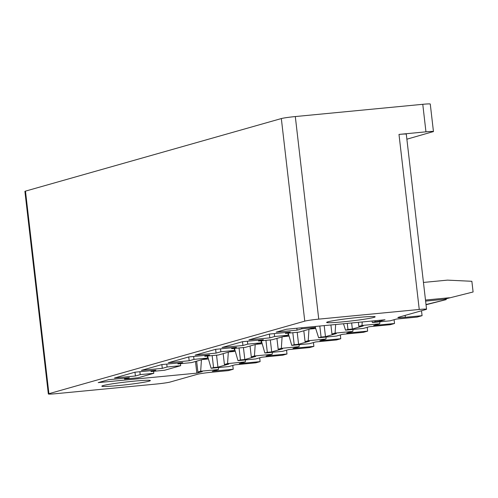 <?xml version="1.0" encoding="UTF-8"?>
<svg xmlns="http://www.w3.org/2000/svg" width="498" height="498" viewBox="0 0 498 498"><rect width="100%" height="100%" fill="white"/><g stroke="black" fill="none" stroke-linecap="round" stroke-linejoin="round"><path stroke-width="0.75" d="M48.337 393.974L24.9 191.394A11.099 0.623 -6.6 0 1 25.479 191.126L48.916 393.7A11.099 0.623 173.4 0 0 48.337 393.974A11.099 0.623 173.4 0 0 55.838 393.694L156.335 384.033A11.099 0.623 -6.6 0 0 170.117 382.047L197.631 374.241A11.099 0.623 -6.6 0 1 211.606 372.236L228.321 370.63L233.226 369.242L232.784 365.451M281.333 118.561L304.77 321.142A11.099 0.623 -6.6 0 1 318.745 319.137L295.308 116.557A11.099 0.623 -6.6 0 0 281.333 118.561L25.479 191.126M295.308 116.557L422.771 104.306A11.099 0.623 -6.6 0 1 430.266 104.026L433.453 131.553L406.878 139.197M304.77 321.142L48.916 393.7M379.868 321.801L379.744 323.768L373.631 325.505L394.528 323.495L390.295 324.696L369.398 326.707L363.285 328.437L345.519 330.149L343.495 323.756M352.989 329.427L352.858 331.394L346.745 333.131L367.642 331.12L367.207 327.329M367.642 331.12L363.409 332.322L342.512 334.326L336.399 336.063L318.639 337.769L315.377 327.491M326.103 337.053L325.972 339.02L319.865 340.75L340.757 338.746L340.321 334.949M340.757 338.746L336.524 339.947L315.632 341.952L309.513 343.688L291.753 345.394L288.236 333.162M299.217 344.678L299.093 346.645L292.98 348.376L313.877 346.365L313.435 342.574M313.877 346.365L309.644 347.567L288.747 349.577L282.634 351.314L264.868 353.02L261.35 340.781M272.338 352.304L272.207 354.271L266.094 356.002L286.991 353.991L286.555 350.2M286.991 353.991L282.758 355.192L261.861 357.203L255.748 358.934L237.988 360.645L234.465 348.407M245.452 359.923L245.321 361.89L239.214 363.627L260.105 361.616L259.67 357.825M260.105 361.616L255.872 362.818L234.981 364.829L228.862 366.559L211.102 368.271L207.585 356.033M421.507 310.752L422.08 315.682L417.175 317.07L396.284 319.081L390.164 320.812L372.404 322.523L371.931 321.023M394.528 323.495L394.086 319.704M422.08 315.682L405.372 317.288L405.148 315.39M315.327 326.464L315.446 327.472L299.074 332.116L285.491 333.423L285.391 332.533M285.491 333.423L290.29 332.06L269.393 334.071L248.932 339.873L269.829 337.868L269.387 334.071M347.268 323.395L347.965 329.452L352.354 329.029L351.656 322.972M352.354 329.029L363.223 325.947L358.834 326.371L358.367 322.33M269.829 337.868L274.628 336.505L274.292 333.598M362.214 321.957L361.984 325.48L358.834 326.371M379.744 323.768L361.984 325.48M335.664 324.509L335.098 333.106L331.948 333.996L330.909 324.97M352.858 331.394L335.098 333.106M308.965 329.309L308.212 340.725L305.069 341.622L303.811 330.772M325.972 339.02L308.212 340.725M315.695 328.493L309.874 329.054M282.08 336.934L281.333 348.351L278.183 349.241L276.925 338.397M299.093 346.645L281.333 348.351M288.809 336.119L282.989 336.679M255.2 344.56L254.447 355.977L251.297 356.867L250.046 346.023M272.207 354.271L254.447 355.977M261.929 343.745L256.109 344.305M228.314 352.186L227.561 363.602L224.417 364.492L223.16 353.648M245.321 361.89L227.561 363.602M235.044 351.37L229.223 351.924M201.429 359.811L200.682 371.228L197.887 372.018L196.629 361.168M218.566 367.549L218.441 369.516L200.682 371.228M208.158 358.99L202.337 359.55M218.441 369.516L212.329 371.253L233.226 369.242M274.628 336.505L288.205 335.198L272.188 339.742L258.605 341.049L258.506 340.159M258.605 341.049L263.405 339.686L242.514 341.696L222.046 347.498L242.943 345.488L242.507 341.696M319.803 326.034L321.086 337.078L325.474 336.654L324.192 325.617M325.474 336.654L336.337 333.573L331.948 333.996M242.943 345.488L247.743 344.13L247.406 341.223M247.743 344.13L261.326 342.823L245.309 347.367L231.726 348.668L231.62 347.785M231.726 348.668L236.525 347.311L215.628 349.322L195.166 355.124L216.057 353.113L215.622 349.322M292.812 332.72L294.2 344.703L298.588 344.28L297.2 332.297M298.588 344.28L309.457 341.198L305.069 341.622M216.057 353.113L220.857 351.756L220.521 348.849M220.857 351.756L234.44 350.449L218.423 354.987L204.84 356.294L204.74 355.404M204.84 356.294L209.639 354.937L188.742 356.942L168.28 362.749L189.178 360.739L188.736 356.948M265.932 340.346L267.314 352.329L271.703 351.905L270.321 339.922M271.703 351.905L282.571 348.824L278.183 349.241M189.178 360.739L193.977 359.375L193.641 356.475M193.977 359.375L207.554 358.074L191.537 362.612L177.96 363.92L177.854 363.03M177.96 363.92L182.754 362.556L161.862 364.567L141.395 370.369L162.292 368.364L161.856 364.567M239.046 347.965L240.434 359.948L244.823 359.531L243.435 347.548M244.823 359.531L255.686 356.45L251.297 356.867M162.292 368.364L167.091 367.001L166.755 364.1M167.091 367.001L180.674 365.694L164.657 370.238L151.075 371.545L150.969 370.655M151.075 371.545L155.874 370.182L134.977 372.193L114.515 377.994L135.406 375.99L134.97 372.193M212.16 355.591L213.549 367.574L217.937 367.151L216.549 355.167M217.937 367.151L228.806 364.069L224.417 364.492M135.406 375.99L140.206 374.627L139.87 371.72M318.745 319.137L419.248 309.47L398.991 134.416L425.952 131.827C432.09 131.279 434.393 131.273 432.874 131.821M405.372 317.288A11.099 0.623 173.4 0 1 397.871 317.562A11.099 0.623 173.4 0 1 398.45 317.288L425.971 309.488A11.099 0.623 173.4 0 0 426.549 309.214A11.099 0.623 173.4 0 0 419.248 309.47M426.549 309.214L406.293 134.161A11.099 0.623 173.4 0 0 398.991 134.416M346.683 318.745A24.421 1.37 173.4 0 0 326.657 322.343A24.421 1.37 173.4 0 0 355.099 320.488A24.421 1.37 173.4 0 0 375.1 316.734A24.421 1.37 173.4 0 0 346.683 318.745M108.253 386.361A24.421 1.37 -6.6 0 1 101.853 386.099A24.421 1.37 -6.6 0 1 117.814 383.03A24.421 1.37 -6.6 0 1 143.916 380.379A24.421 1.37 -6.6 0 1 150.296 380.491A24.421 1.37 -6.6 0 1 135.618 383.541A24.421 1.37 -6.6 0 1 108.253 386.361M140.206 374.627L153.789 373.319L153.558 371.309M180.674 365.694L180.438 363.683M207.554 358.074L207.324 356.058M234.44 350.449L234.209 348.432M261.326 342.823L261.089 340.806M288.205 335.198L287.975 333.187M240.434 359.948L237.988 360.645M267.314 352.329L264.868 353.02M294.2 344.703L291.753 345.394M321.086 337.078L318.639 337.769M347.965 329.452L345.519 330.149M213.549 367.574L211.102 368.271M315.446 327.472L301.863 328.78L297.063 330.143L276.166 332.147L286.4 329.246L385.022 319.766L379.594 321.31L375.206 321.727L372.404 322.523M375.206 321.727L375.087 320.718M153.789 373.319L138.127 377.764L124.544 379.071L129.343 377.708L108.446 379.719L98.212 382.62L196.841 373.139L202.275 371.595L197.887 372.018M297.063 330.143L296.845 328.244M301.863 328.78L301.744 327.771M379.594 321.31L379.476 320.301M124.544 379.071L124.438 378.181M196.841 373.139L195.49 361.492M423.449 282.441L447.434 280.131L471.861 281.283L473.1 291.984L443.824 299.348L425.609 301.103M473.1 291.984L443.824 299.348M449.47 297.748L425.491 300.051M446.121 298.788L446.214 299.603L426.033 304.757M446.214 299.603L426.008 304.539M422.771 104.306L425.952 131.827"/></g></svg>
